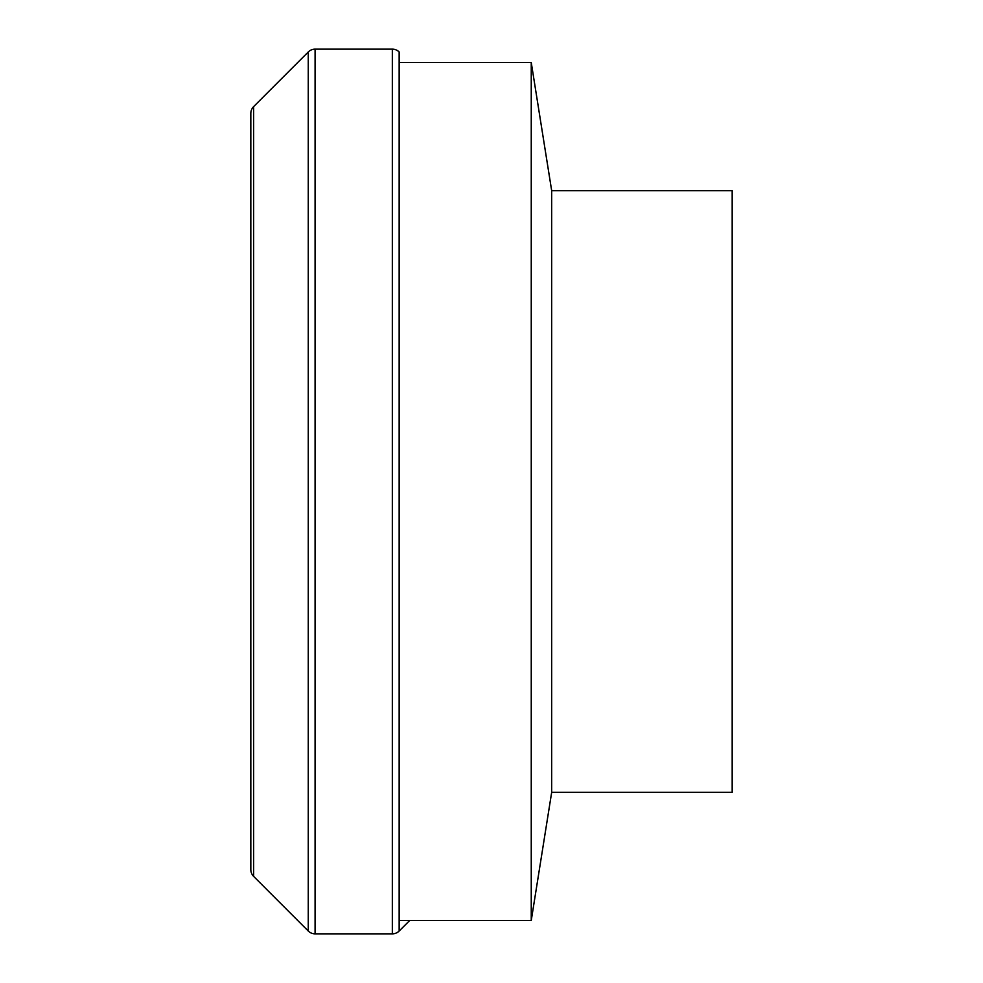 <?xml version="1.0" encoding="UTF-8"?>
<svg xmlns="http://www.w3.org/2000/svg" width="983" height="983" viewBox="0 0 983 983"><rect width="100%" height="100%" fill="white"/><g stroke="black" fill="none" stroke-linecap="round" stroke-linejoin="round"><path stroke-width="1.47" d="M315.076 49.15A9.621 9.621 0 0 0 308.269 51.964L308.269 931.036A9.621 9.621 0 0 0 315.076 933.85L315.076 49.15L392.34 49.15A9.621 9.621 0 0 1 399.147 51.964L399.147 931.036A9.621 9.621 0 0 1 392.34 933.85L392.34 49.15M253.639 106.606A9.621 9.621 0 0 0 250.825 113.414L250.825 869.586A9.621 9.621 0 0 0 253.639 876.394L253.639 106.606L308.269 51.964M250.825 491.5L250.825 869.586M551.672 792.347L551.672 190.653L732.175 190.653L732.175 792.347L551.672 792.347L531.25 920.469L399.147 920.469M531.25 920.469L531.25 62.531L551.672 190.653M399.147 62.531L531.25 62.531M253.639 876.394L308.269 931.036M315.076 933.85L392.34 933.85M409.714 920.469L399.147 931.036"/></g></svg>
